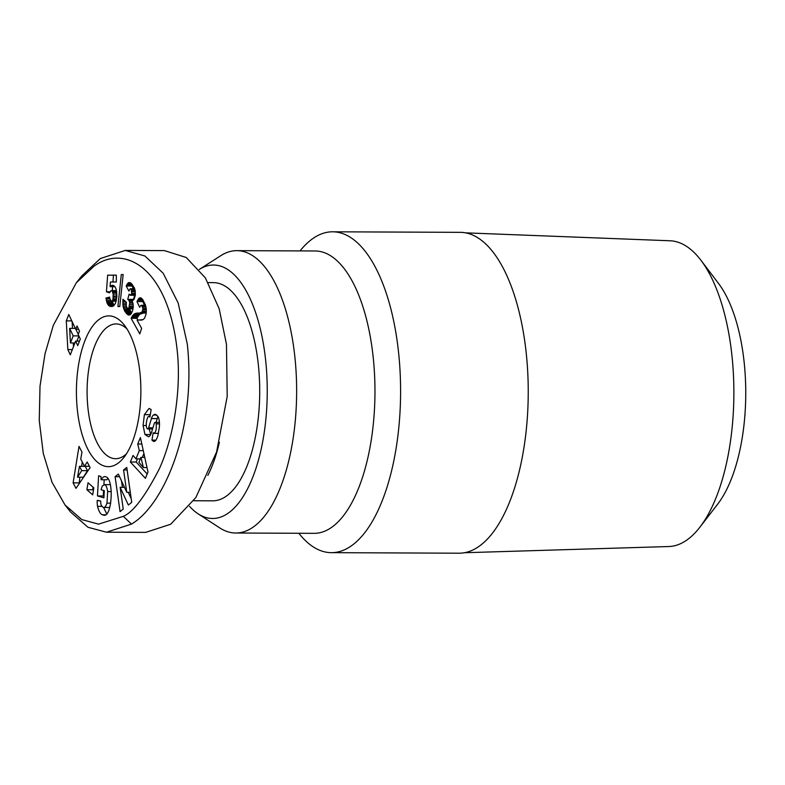 <?xml version="1.0" encoding="UTF-8"?>
<svg xmlns="http://www.w3.org/2000/svg" width="785" height="785" viewBox="0 0 785 785"><rect width="100%" height="100%" fill="white"/><g stroke="black" fill="none" stroke-linecap="round" stroke-linejoin="round"><path stroke-width="1.18" d="M65.037 504.981L70.64 512.075L88.038 527.304L106.525 532.21L131.497 524.086C164.153 504.971 196.584 428.581 187.311 344.154L178.175 303.03L163.152 273.2L144.882 255.969L125.266 250.435L100.303 258.559L81.974 275.751L76.312 282.796L53.331 325.275L45.049 353.672L40.015 386.092L39.25 420.544L43.273 453.357L51.996 482.235L65.037 504.981L81.807 519.582L98.547 524.144L123.333 516.334C133.077 512.271 145.029 496.532 159.188 469.126C173.927 437.078 181.453 388.801 177.214 350.61C168.422 268.323 124.874 243.311 93.955 266.252L76.312 282.796M150.426 413.901L150.18 414.657L144.381 414.637L149.071 408.426L151.142 409.525L149.896 417.09L149.327 416.58C147.433 414.558 145.166 425.068 146.932 428.296A2.708 1.158 -89.8 0 0 147.678 428.944A2.708 1.158 -89.8 0 0 148.63 427.796L151.436 418.582A10.136 4.337 90.2 0 1 153.369 415.01L155.165 414.176L157.863 416.354C159.119 418.317 159.649 421.722 159.443 426.559L157.893 435.655C156.48 440.189 154.93 442.053 153.252 441.248L151.966 440.14L153.183 432.731L154.125 433.369L158.501 433.389M153.978 441.435L153.252 441.248M110.734 503.146L106.966 503.126L107.673 491.547C107.045 487.397 106.014 485.101 104.601 484.649L110.312 484.649M109.763 507.502L103.188 507.434C104.572 507.895 105.838 506.462 106.966 503.126M104.601 484.649L102.246 486.033L101.059 489.732L104.317 490.694L103.905 497.837L97.468 495.943L98.616 475.808L100.98 476.515L101.098 479.753C102.629 477.241 104.13 476.24 105.612 476.74C114.424 478.261 112.108 518.718 103.424 515.078L102.442 514.793C100.451 514.185 98.822 511.359 97.546 506.335A12.501 5.348 90.2 0 1 97.203 500.467L100.715 501.065A5.073 2.169 -89.8 0 0 101.471 505.609L103.188 507.434M107.781 478.457L106.897 479.782L101.098 479.753M104.915 476.632L105.612 476.74M77.568 411.821A75.399 32.224 90.2 0 1 88.676 332.477A75.399 32.224 90.2 0 1 124.158 324.911A75.399 32.224 90.2 0 1 139.72 370.765A75.399 32.224 90.2 0 1 123.598 457.802A75.399 32.224 90.2 0 1 77.568 411.821M126.434 453.838A67.382 28.8 90.2 0 1 115.611 458.705A67.382 28.8 90.2 0 1 88.126 409.662A67.382 28.8 90.2 0 1 116.18 323.94A67.382 28.8 90.2 0 1 126.954 328.905M126.228 306.16L127.68 308.79L128.926 307.789L129.751 302.676L128.926 300.292L127.71 299.36L129.123 294.159L130.81 295.14L131.743 293.413L131.183 289.194L130.075 288.851L128.936 291.088L126.189 285.995L127.886 283.169L129.446 282.512L131.409 283.552L134.245 287.663L135.157 290.666L135.305 295.317L134.098 299.301L132.047 300.576L133.146 304.256L133.185 307.602L132.449 311.096L130.624 314.402L129.299 315.089L127.71 314.648L124.717 311.115L123.049 306.248L122.911 299.232L126.365 302.254L126.228 306.16M132.125 306.552L129.476 306.17M133.008 308.809L127.68 308.79M128.377 308.564L133.038 308.584L128.347 308.584M133.156 307.798L128.926 307.789M133.234 306.562L129.378 306.542M133.165 304.501L129.761 304.492M133.264 306.13L129.486 306.111M132.91 303.02L129.78 303.01M132.842 302.686L129.751 302.676M132.361 301.322L129.456 301.312M132.979 300.312L128.926 300.292M133.764 299.703L128.289 299.684M133.156 300.233L128.858 300.213M134.627 295.278L133.519 299.379L127.71 299.36M135.305 295.278L130.192 295.258M135.314 295.16L130.81 295.14M135.363 294.424L131.409 294.404M135.393 293.423L131.743 293.413M135.305 291.853L131.939 291.843M135.206 291.039L131.88 291.029M134.971 289.793L131.537 289.783M134.804 289.214L131.183 289.194M134.667 288.752L130.526 288.733M126.719 284.808L132.528 284.837L131.988 286.025L126.189 285.995M131.988 286.025L133.46 288.752M131.743 283.905L127.298 283.885M130.948 283.189L127.886 283.169M130.222 282.728L128.524 282.718M129.849 282.6L128.858 282.59M129.672 314.971L128.347 314.971M130.271 314.657L127.71 314.648M130.85 314.128L127.042 314.108M131.399 313.411L126.346 313.392M131.595 313.048L126.051 313.019M129.476 308.79L131.134 312.096L125.335 312.077M131.134 312.096L131.703 312.842M130.526 311.135L124.717 311.115M130.016 310.163L124.216 310.134M129.603 309.202L123.804 309.172M126.679 307.7L123.343 307.691M129.564 309.074L123.765 309.045M126.257 306.258L123.049 306.248M126.169 304.737L122.862 304.727M126.277 303.118L122.774 303.098M126.169 304.619L122.843 304.609M125.502 301.499L122.774 301.489M123.559 299.801L122.862 299.801M116.641 298.781L113.02 298.761L113.158 294.071L112.206 290.98L110.724 290.862L109.557 292.825L106.436 291.775L107.643 275.182L116.337 275.142L116.317 281.992L110.43 282.011L110.096 286.653L112.01 285.338L113.236 285.397L115.12 286.957L116.151 289.263L116.867 296.72L115.434 303.461L113.275 306.101L109.37 306.052L107.123 303.167L105.946 298.055L109.655 297.103L109.841 298.771L106.034 298.791M116.455 299.978L112.716 299.958L113.02 298.761M116.818 297.211L113.197 297.191M116.886 295.945L113.226 295.925M116.886 294.09L113.158 294.071M116.788 292.628L112.952 292.619M116.71 291.892L112.736 291.873M116.563 291L112.206 290.98M116.504 290.636L111.529 290.617M116.504 290.617L111.391 290.597M110.037 291.784L106.436 291.775M116.337 275.192L107.643 275.182M113.442 275.211L112.952 282.001M112.608 286.672L112.324 290.597M114.895 286.682L110.096 286.653M114.325 286.034L110.763 286.025M113.776 285.642L111.313 285.632M112.844 285.348L112.01 285.338M111.98 306.513L110.705 306.503M112.687 306.346L109.988 306.336M113.315 306.072L109.37 306.052M114.11 305.453L108.546 305.424M113.442 305.983L109.243 305.973M112.324 301.342L113.737 304.737L107.938 304.708M113.737 304.737L114.237 305.326M113.462 304.276L107.663 304.256M112.922 303.196L107.123 303.167M112.49 301.97L106.691 301.95M110.351 300.38L106.299 300.361M112.402 301.695L106.603 301.666M116.415 300.125L112.716 299.958M116.219 301.048L112.108 301.028L112.657 300.115M116.131 301.361L112.108 301.028M109.841 298.771L111.45 301.342M115.984 300.066L112.687 300.047M109.763 298.064L105.946 298.055M70.434 342.937L73.182 335.872L69.649 328.365L70.434 342.937L74.918 342.957M73.182 335.872L78.853 335.892M78.922 336.039L76.959 341.092M69.649 328.365L75.321 328.395M75.87 329.278L78.255 334.351M72.132 321.605L72.495 328.375M73.28 342.947L73.476 346.656M75.645 341.092L70.307 354.82L67.834 349.57L66.293 320.879L68.776 314.481L75.743 329.278L77.038 325.952L79.491 331.172L78.206 334.498L80.325 339.002L77.764 345.596L75.645 341.092L79.501 341.102M78.608 329.288L75.743 329.278M66.293 320.879L71.798 320.898M72.338 349.59L67.834 349.57M119.771 306.513L117.917 306.523L121.292 274.593L123.166 274.593L119.771 306.513M123.166 274.603L121.292 274.593M140.554 297.809L139.72 297.8L141.172 298.015L142.919 299.909L145.382 304.835L146.324 309.418L146.01 314.373L144.597 318.111L143.096 319.613L137.1 320.221L141.624 328.336L139.789 333.9L131.105 318.298L133.901 314.236L137.836 313.029M141.133 320.103L140.191 320.103M141.977 320.005L139.21 319.995M141.192 320.103L140.113 320.094M142.016 319.995L138.552 319.976M143.616 313.058L139.701 314.255L136.904 318.317L131.105 318.298M136.904 318.317L137.875 320.054M137.404 317.228L131.605 317.209M137.964 316.267L132.155 316.237M138.552 315.433L132.753 315.403M139.19 314.716L133.381 314.697M139.701 314.255L133.901 314.236M140.191 313.902L134.392 313.882M140.75 313.637L134.951 313.608M141.369 313.392L135.569 313.372M142.056 313.225L136.256 313.195M142.811 313.127L137.012 313.097M140.515 312.93L146.236 312.96L139.75 313.019L142.222 311.871L142.909 308.466L141.663 305.345L140.574 305.708L139.681 307.327L136.963 301.558L139.72 297.8M145.549 313.038L139.75 313.019M146.255 312.813L141.123 312.783M146.275 312.577L141.545 312.558M146.324 311.88L142.222 311.871M146.363 311.027L142.625 311.007M146.324 309.604L142.899 309.584M146.216 308.485L142.909 308.466M145.99 307.033L142.674 307.023M145.784 306.081L142.281 306.072M145.559 305.365L141.663 305.345M145.539 305.306L141.114 305.286M143.272 300.488L142.762 301.587L136.963 301.558M142.762 301.587L144.518 305.306M143.164 300.312L137.552 300.282M142.468 299.301L138.131 299.281M141.84 298.565L138.69 298.545M141.408 298.192L139.073 298.182M93.111 487.23L92.699 489.752L93.415 490.389M92.699 489.752L86.9 489.732L88.048 482.755L93.827 487.858L92.679 494.835L86.9 489.732M77.558 477.192L81.718 470.627L79.471 466.329L77.558 477.192L83.367 477.211L87.518 470.647L81.718 470.627M79.471 466.329L85.271 466.349L87.518 470.647M79.834 477.201L79.265 483.55M82.278 462.031L81.591 466.339M81.983 452.052L80.747 459.097L84.486 466.251L87.184 462.002L90.118 467.595L75.998 488.368L73.113 482.853L79.01 446.371L81.983 452.052M78.912 482.873L73.113 482.853M89.421 466.27L84.486 466.251M143.38 467.556L140.947 457.39L138.916 462.326L143.38 467.556L147.021 467.566M140.947 457.39L144.774 457.4M143.92 453.563L142.35 457.39M137.473 458.852L136.178 462.022L147.188 473.983M140.338 458.862L135.942 458.852L139.318 450.619L137.738 444.025L140.387 437.588L148.002 471.991L145.402 478.33L130.369 461.992L133.048 455.457L135.942 458.852M136.178 462.022L130.369 461.992M137.738 444.025L141.81 444.045M143.272 450.629L139.318 450.619M103.63 507.512L106.701 513.812M105.494 514.803L102.442 514.793M101.913 506.354L97.546 506.335M104.12 515.186L104.827 515.088M103.581 490.478L103.267 495.963L97.468 495.943M104.189 479.772L103.914 484.62M103.267 495.963L104.003 496.179M111.284 491.567L107.673 491.547M98.851 500.477L97.203 500.467M155.558 440.601L152.467 440.591M155.93 440.159L151.966 440.14M158.03 416.629A10.136 4.337 -89.8 0 0 157.236 418.601L156.078 422.418M149.984 416.59L148.875 416.393L150.013 416.393M150.18 414.657L149.788 416.393M146.344 425.539L143.076 425.529L144.381 414.637M149.16 428.944L150.74 434.468M150.7 434.537L144.97 434.517L143.076 425.529M153.693 433.192C155.744 432.829 156.578 429.719 156.195 423.871A2.708 1.158 -89.8 0 0 155.175 422.409A2.708 1.158 -89.8 0 0 154.223 423.557L151.476 432.584A10.136 4.337 90.2 0 1 148.493 436.794L144.97 434.517M121.508 480.92L122.411 487.318M128.24 492.283L131.203 498.691M126.758 467.418L131.723 502.341L128.347 505.03L120.144 487.308L123.235 509.082L120.066 511.604L115.101 476.681L118.349 474.101L126.758 492.283L123.579 469.94L126.758 467.418M127.111 469.96L123.579 469.94M130.29 492.293L126.758 492.283M119.546 476.701L115.101 476.681M120.144 487.308L124.462 487.328M125.266 250.435L164.428 250.601L186.241 257.5L205.385 277.9L219.143 308.672L226.472 344.321L227.199 396.503L216.581 452.013L195.848 497.562L170.659 524.252L145.686 532.377L106.525 532.21M208.202 282.62L213.54 282.639A109.095 46.619 90.2 0 1 258.039 362.032A109.095 46.619 90.2 0 1 212.617 500.83L193.699 500.742M219.378 442.289A109.095 46.619 90.2 0 1 207.819 475.396M236.874 250.65A141.182 60.337 90.2 0 1 294.473 353.397A141.182 60.337 90.2 0 1 235.686 533.015L314.01 533.339A141.182 60.337 90.2 0 0 372.796 353.721A141.182 60.337 90.2 0 0 315.197 250.974L236.874 250.65A141.182 60.337 90.2 0 0 220.811 255.665L199.272 269.441A126.738 54.165 90.2 0 1 265.31 357.224A126.738 54.165 90.2 0 1 251.161 481.136A126.738 54.165 90.2 0 1 198.163 513.851A126.738 54.165 90.2 0 1 189.548 506.335M235.686 533.015A141.182 60.337 90.2 0 1 219.672 527.863L198.163 513.851M300.037 250.915L300.194 250.719A160.434 68.56 90.2 0 1 332.683 231.801A160.434 68.56 90.2 0 1 398.132 348.56A160.434 68.56 90.2 0 1 331.339 552.66A160.434 68.56 90.2 0 1 299.007 533.476L298.849 533.28M332.683 231.801L460.324 232.34A160.434 68.56 90.2 0 1 525.773 349.089A160.434 68.56 90.2 0 1 458.98 553.199L331.339 552.66M464.327 552.738L668.849 546.527A152.889 65.341 -89.8 0 0 685.805 540.767A152.889 65.341 -89.8 0 0 699.827 527.255A152.889 65.341 -89.8 0 0 731.541 352.023A152.889 65.341 -89.8 0 0 700.956 260.306A152.889 65.341 -89.8 0 0 670.135 240.779L465.672 232.851M699.827 527.255L717.608 504.225A126.424 54.028 -89.8 0 0 745.75 393.972A126.424 54.028 -89.8 0 0 718.54 283.483L700.956 260.306M131.497 524.086L123.333 516.334M156.764 415.029L153.369 415.01M157.236 418.601L151.436 418.582M152.928 427.815L148.63 427.796M156.195 423.871L159.512 423.89M147.678 428.944L152.584 428.963M155.175 422.409L159.443 422.428"/></g></svg>
